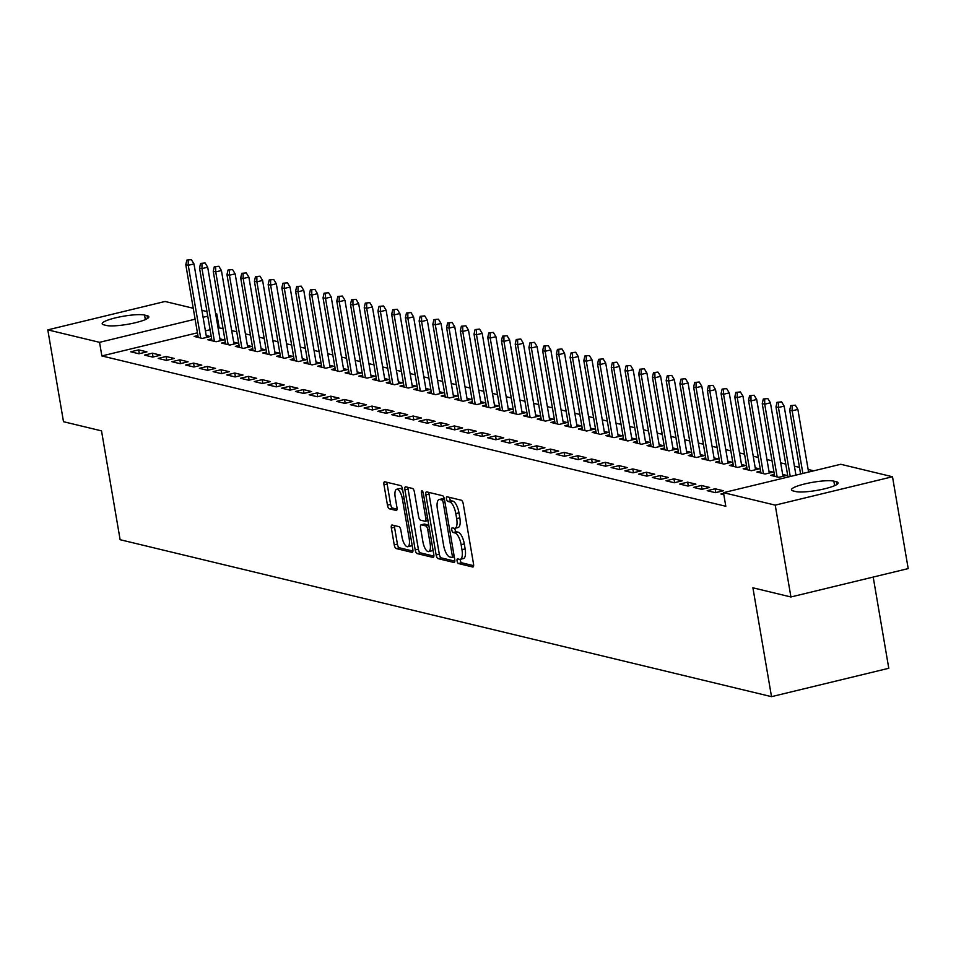 <?xml version="1.0" encoding="UTF-8"?>
<svg xmlns="http://www.w3.org/2000/svg" width="956" height="956" viewBox="0 0 956 956"><rect width="100%" height="100%" fill="white"/><g stroke="black" fill="none" stroke-linecap="round" stroke-linejoin="round"><path stroke-width="1.43" d="M457.099 560.993A2.402 0.872 -103.6 0 0 458.438 563.55L472.754 567.004A3.442 1.255 -103.6 0 0 472.993 567.004A3.442 1.255 -103.6 0 0 473.531 563.992L463.254 503.884A3.442 1.255 -103.6 0 0 461.342 500.227L447.026 496.773A2.402 0.872 -103.6 0 0 446.858 496.773A2.402 0.872 -103.6 0 0 446.476 498.889A2.402 0.872 -103.6 0 0 447.826 501.446L449.679 501.9A11.006 4.015 -103.6 0 1 455.809 513.623L456.669 518.63A11.006 4.015 -103.6 0 1 454.948 528.286A11.006 4.015 -103.6 0 1 454.184 528.274L452.331 527.832A2.402 0.872 -103.6 0 0 452.164 527.832A2.402 0.872 -103.6 0 0 451.794 529.935A2.402 0.872 -103.6 0 0 453.132 532.504L454.984 532.946A11.006 4.015 -103.6 0 1 461.127 544.669L461.975 549.676A11.006 4.015 -103.6 0 1 460.254 559.332A11.006 4.015 -103.6 0 1 459.489 559.32L457.637 558.878A2.402 0.872 -103.6 0 0 457.47 558.878A2.402 0.872 -103.6 0 0 457.099 560.993M460.183 559.344A2.402 0.872 -103.6 0 0 460.266 560.216A2.402 0.872 -103.6 0 0 461.605 562.785L473.626 565.677M449.571 497.395A2.402 0.872 -103.6 0 0 449.655 498.124A2.402 0.872 -103.6 0 0 450.993 500.681L452.845 501.135L449.679 501.9M454.877 528.298A2.402 0.872 -103.6 0 0 454.96 529.17A2.402 0.872 -103.6 0 0 456.299 531.739L458.151 532.181L454.984 532.946M392.139 525.011A3.442 1.255 -103.6 0 0 391.9 525.011A3.442 1.255 -103.6 0 0 391.363 528.023L394.242 544.884A3.442 1.255 -103.6 0 0 396.166 548.553L412.06 552.377A3.442 1.255 -103.6 0 0 412.299 552.377A3.442 1.255 -103.6 0 0 412.837 549.365L402.56 489.269A3.442 1.255 -103.6 0 0 400.648 485.6L384.754 481.776A3.442 1.255 -103.6 0 0 384.515 481.764A3.442 1.255 -103.6 0 0 383.977 484.788L387.455 505.15A3.442 1.255 -103.6 0 0 389.367 508.819L396.178 510.456A3.442 1.255 -103.6 0 0 396.417 510.456A3.442 1.255 -103.6 0 0 396.955 507.445L395.222 497.347A9.202 3.358 -103.6 0 1 396.668 489.269A9.202 3.358 -103.6 0 1 402.428 499.08L409.192 538.646A9.202 3.358 -103.6 0 1 407.758 546.712A9.202 3.358 -103.6 0 1 401.986 536.902L400.863 530.317A3.442 1.255 -103.6 0 0 398.939 526.648L392.139 525.011M197.438 332.808L101.874 355.943L725.807 506.274L723.489 492.663L840.754 464.281L892.498 476.745L775.232 505.138L723.489 492.663M101.874 355.943L99.544 342.332L47.8 329.868L165.077 301.475L193.243 308.262M892.498 476.745L908.2 568.593L790.923 596.974L752.91 587.809L771.516 696.661L120.121 539.71L101.515 430.869L63.502 421.704L47.8 329.868M790.923 596.974L775.232 505.138M436.139 554.982A3.442 1.255 -103.6 0 0 438.063 558.639L453.957 562.475A3.442 1.255 -103.6 0 0 454.196 562.475A3.442 1.255 -103.6 0 0 454.733 559.463L444.468 499.367A3.442 1.255 -103.6 0 0 442.544 495.698L426.651 491.862A3.442 1.255 -103.6 0 0 426.412 491.862A3.442 1.255 -103.6 0 0 425.874 494.885L436.139 554.982L439.318 554.217A3.442 1.255 -103.6 0 0 441.23 557.874L454.841 561.148M433.008 557.42L417.115 553.596A3.442 1.255 -103.6 0 1 415.191 549.927L404.926 489.83A3.442 1.255 -103.6 0 1 405.464 486.819A3.442 1.255 -103.6 0 1 405.703 486.819L412.502 488.456A3.442 1.255 -103.6 0 1 414.426 492.125L418.585 516.491A3.442 1.255 -103.6 0 0 420.509 520.16L425.014 521.247A3.442 1.255 -103.6 0 0 425.253 521.247A3.442 1.255 -103.6 0 0 425.79 518.236L421.453 492.854A2.402 0.872 -103.6 0 1 421.835 490.751A2.402 0.872 -103.6 0 1 423.341 493.308L433.785 554.408A3.442 1.255 -103.6 0 1 433.247 557.432A3.442 1.255 -103.6 0 1 433.008 557.42L433.462 557.312M771.516 696.661L888.781 668.28L873.198 577.066M152.398 353.182L144.476 355.106L152.709 357.09L160.632 355.178L152.398 353.182L153.056 357.006M211.635 338.854L207.87 339.762L216.104 341.746L224.027 339.834L219.94 338.842M179.847 359.803L171.925 361.715L180.158 363.698L188.081 361.786L179.847 359.803L180.505 363.627M239.084 345.463L235.319 346.371L243.553 348.366L251.476 346.442L247.389 345.463M207.297 366.411L199.374 368.335L207.607 370.319L215.53 368.395L207.297 366.411L207.954 370.235M266.533 352.083L262.769 352.991L271.002 354.975L278.925 353.051L274.838 352.071M234.746 373.031L226.823 374.943L235.056 376.927L242.979 375.015L234.746 373.031L235.403 376.843M293.982 358.691L290.218 359.599L298.451 361.583L306.374 359.671L302.287 358.691M262.195 379.64L254.272 381.564L262.506 383.547L270.44 381.623L262.195 379.64L262.852 383.464M321.431 365.312L317.667 366.22L325.9 368.203L333.823 366.279L329.736 365.3M289.644 386.26L281.721 388.172L289.967 390.156L297.89 388.244L289.644 386.26L290.301 390.072M348.88 371.92L345.116 372.828L353.35 374.812L361.272 372.9L357.185 371.908M317.105 392.868L309.17 394.792L317.416 396.776L325.339 394.852L317.105 392.868L317.75 396.692M376.329 378.54L372.565 379.448L380.799 381.432L388.722 379.508L384.635 378.528M344.554 399.489L336.632 401.4L344.865 403.384L352.788 401.472L344.554 399.489L345.2 403.301M403.779 385.149L400.014 386.057L408.248 388.04L416.171 386.128L412.084 385.137M372.004 406.097L364.081 408.021L372.314 410.005L380.237 408.081L372.004 406.097L372.649 409.921M431.228 391.769L427.463 392.677L435.697 394.661L443.632 392.737L439.545 391.757M399.453 412.717L391.53 414.629L399.763 416.613L407.686 414.701L399.453 412.717L400.098 416.529M458.677 398.377L454.913 399.285L463.158 401.269L471.081 399.357L466.994 398.365M426.902 419.325L418.979 421.249L427.213 423.233L435.135 421.309L426.902 419.325L427.559 423.15M486.126 404.986L482.362 405.906L490.607 407.889L498.53 405.965L494.443 404.986M454.351 425.946L446.428 427.858L454.662 429.841L462.585 427.93L454.351 425.946L455.008 429.758M513.575 411.606L509.823 412.514L518.056 414.498L525.979 412.586L521.892 411.594M481.8 432.554L473.877 434.478L482.111 436.462L490.034 434.538L481.8 432.554L482.457 436.378M541.036 418.214L537.272 419.134L545.506 421.118L553.428 419.194L549.341 418.214M509.249 439.174L501.326 441.086L509.56 443.07L517.483 441.158L509.249 439.174L509.906 442.987M568.485 424.834L564.721 425.743L572.955 427.726L580.878 425.814L576.791 424.823M536.698 445.783L528.776 447.707L537.009 449.69L544.932 447.767L536.698 445.783L537.356 449.607M595.935 431.443L592.17 432.363L600.404 434.347L608.327 432.423L604.24 431.443M564.148 452.391L556.225 454.315L564.458 456.299L572.381 454.387L564.148 452.391L564.805 456.215M623.384 438.063L619.619 438.971L627.853 440.955L635.776 439.043L631.689 438.051M591.597 459.011L583.674 460.923L591.907 462.919L599.83 460.995L591.597 459.011L592.254 462.835M650.833 444.671L647.069 445.592L655.302 447.575L663.225 445.651L659.138 444.671M619.046 465.62L611.123 467.544L619.357 469.527L627.291 467.604L619.046 465.62L619.703 469.444M678.282 451.292L674.518 452.2L682.751 454.184L690.674 452.272L686.587 451.28M646.507 472.24L638.572 474.152L646.818 476.136L654.74 474.224L646.507 472.24L647.152 476.064M705.731 457.9L701.967 458.808L710.2 460.792L718.123 458.88L714.036 457.9M673.956 478.848L666.033 480.772L674.267 482.756L682.19 480.832L673.956 478.848L674.601 482.672M733.18 464.52L729.416 465.429L737.65 467.412L745.572 465.488L741.486 464.508M701.405 485.469L693.482 487.381L701.716 489.364L709.639 487.452L701.405 485.469L702.051 489.281M760.629 471.129L756.865 472.037L765.099 474.021L773.034 472.109L768.935 471.129M723.835 494.694L720.932 494.001L723.596 493.356M223.023 328.482L218.052 327.812M210.069 329.748L205.421 330.872M813.747 470.818L808.143 469.468M799.467 467.376L794.412 466.158M785.748 464.078L780.682 462.859M772.018 460.768L766.963 459.549M758.299 457.458L753.232 456.239M744.569 454.148L739.514 452.929M730.85 450.85L725.783 449.631M717.12 447.539L712.065 446.321M703.389 444.229L698.334 443.01M689.67 440.919L684.615 439.7M675.94 437.621L670.885 436.402M662.221 434.311L657.166 433.092M648.491 431.001L643.436 429.782M634.772 427.702L629.717 426.484M621.042 424.392L615.987 423.173M607.323 421.082L602.256 419.863M593.592 417.772L588.538 416.553M579.874 414.474L574.807 413.255M566.143 411.164L561.088 409.945M552.425 407.854L547.358 406.635M538.694 404.543L533.639 403.324M524.964 401.245L519.909 400.026M511.245 397.935L506.19 396.716M497.514 394.625L492.46 393.406M483.796 391.315L478.741 390.096M470.065 388.017L465.01 386.798M456.347 384.706L451.28 383.487M442.616 381.396L437.561 380.177M428.897 378.086L423.831 376.879M415.167 374.788L410.112 373.569M401.448 371.478L396.382 370.259M387.718 368.168L382.663 366.949M373.987 364.869L368.932 363.65M360.269 361.559L355.214 360.34M346.538 358.249L341.483 357.03M332.819 354.939L327.765 353.72M319.089 351.641L314.034 350.422M305.37 348.331L300.315 347.112M291.64 345.02L286.585 343.801M277.921 341.71L272.854 340.491M264.191 338.412L259.136 337.193M250.472 335.102L245.405 333.883M236.741 331.792L231.687 330.573M774.36 474.439L770.596 475.347L778.829 477.331L786.752 475.419L782.665 474.427M715.124 488.779L707.201 490.691L715.435 492.675L723.357 490.763L715.124 488.779L715.781 492.591M746.911 467.819L743.147 468.739L751.38 470.722L759.303 468.799L755.216 467.819M687.675 482.159L679.752 484.083L687.985 486.066L695.908 484.142L687.675 482.159L688.332 485.983M719.462 461.21L715.697 462.118L723.931 464.102L731.854 462.19L727.767 461.198M660.226 475.55L652.303 477.462L660.536 479.446L668.459 477.534L660.226 475.55L660.883 479.362M692.001 454.59L688.248 455.51L696.482 457.494L704.405 455.57L700.318 454.59M632.776 468.93L624.854 470.854L633.087 472.838L641.01 470.914L632.776 468.93L633.434 472.754M664.551 447.982L660.799 448.89L669.033 450.874L676.956 448.962L672.869 447.97M605.327 462.322L597.404 464.234L605.638 466.217L613.561 464.305L605.327 462.322L605.985 466.134M637.102 441.373L633.338 442.281L641.584 444.265L649.506 442.341L645.42 441.361M577.878 455.701L569.955 457.625L578.189 459.609L586.112 457.685L577.878 455.701L578.523 459.525M609.653 434.753L605.889 435.661L614.122 437.645L622.057 435.733L617.97 434.741M550.429 449.093L542.506 451.005L550.74 452.989L558.663 451.077L550.429 449.093L551.074 452.905M582.204 428.145L578.44 429.053L586.673 431.036L594.596 429.113L590.509 428.133M522.98 442.473L515.057 444.397L523.29 446.38L531.213 444.456L522.98 442.473L523.625 446.297M554.755 421.524L550.991 422.433L559.224 424.416L567.147 422.504L563.06 421.512M495.531 435.864L487.608 437.776L495.841 439.76L503.764 437.848L495.531 435.864L496.176 439.676M527.306 414.916L523.541 415.824L531.775 417.808L539.698 415.884L535.611 414.904M468.082 429.244L460.147 431.168L468.392 433.152L476.315 431.228L468.082 429.244L468.727 433.068M499.857 408.296L496.092 409.204L504.326 411.188L512.249 409.276L508.162 408.296M440.62 422.636L432.698 424.548L440.931 426.531L448.866 424.619L440.62 422.636L441.278 426.46M472.407 401.687L468.643 402.596L476.877 404.579L484.8 402.667L480.713 401.675M413.171 416.015L405.248 417.939L413.482 419.923L421.405 417.999L413.171 416.015L413.829 419.839M444.958 395.067L441.194 395.975L449.428 397.971L457.35 396.047L453.264 395.067M385.722 409.407L377.799 411.319L386.033 413.303L393.956 411.391L385.722 409.407L386.379 413.231M417.509 388.459L413.745 389.367L421.978 391.351L429.901 389.439L425.814 388.447M358.273 402.787L350.35 404.711L358.584 406.694L366.507 404.782L358.273 402.787L358.93 406.611M390.06 381.838L386.296 382.759L394.529 384.742L402.452 382.818L398.365 381.838M330.824 396.178L322.901 398.102L331.135 400.086L339.057 398.162L330.824 396.178L331.481 400.002M362.611 375.23L358.847 376.138L367.08 378.122L375.003 376.21L370.916 375.218M303.375 389.57L295.452 391.482L303.685 393.466L311.608 391.554L303.375 389.57L304.032 393.382M335.15 368.61L331.397 369.53L339.631 371.514L347.554 369.59L343.467 368.61M275.925 382.95L268.003 384.874L276.236 386.857L284.159 384.933L275.925 382.95L276.583 386.774M307.701 362.001L303.936 362.91L312.182 364.893L320.105 362.981L316.018 361.989M248.476 376.341L240.554 378.253L248.787 380.237L256.71 378.325L248.476 376.341L249.122 380.153M280.251 355.381L276.487 356.301L284.721 358.285L292.656 356.361L288.569 355.381M221.027 369.721L213.104 371.645L221.338 373.629L229.261 371.705L221.027 369.721L221.673 373.545M252.802 348.773L249.038 349.681L257.272 351.665L265.194 349.753L261.108 348.761M193.578 363.113L185.655 365.025L193.889 367.008L201.812 365.096L193.578 363.113L194.223 366.925M225.353 342.164L221.589 343.073L229.822 345.056L237.745 343.132L233.658 342.152M166.129 356.492L158.206 358.416L166.44 360.4L174.362 358.476L166.129 356.492L166.774 360.316M197.904 335.544L194.14 336.452L202.373 338.436L210.296 336.524L206.209 335.532M138.68 349.884L130.745 351.796L138.99 353.78L146.913 351.868L138.68 349.884L139.325 353.696M103.989 324.885A22.418 3.836 170.3 0 1 102.184 323.749A22.418 3.836 170.3 0 1 119.476 316.974A22.418 3.836 170.3 0 1 144.559 315.062L147.033 315.659A22.418 3.836 170.3 0 1 148.849 316.795A22.418 3.836 170.3 0 1 131.546 323.57A22.418 3.836 170.3 0 1 106.463 325.482L103.989 324.885M215.638 313.664L216.821 313.95L215.733 314.213M207.751 316.137L203.09 317.273M195.108 319.196L99.544 342.332M201.907 310.353L206.962 311.572M219.139 327.55L216.821 313.95M836.309 481.728A22.418 3.836 170.3 0 1 838.113 482.864A22.418 3.836 170.3 0 1 820.822 489.651A22.418 3.836 170.3 0 1 795.739 491.551L793.265 490.954A22.418 3.836 170.3 0 1 791.46 489.83A22.418 3.836 170.3 0 1 808.752 483.043A22.418 3.836 170.3 0 1 833.835 481.143L836.309 481.728L836.787 484.537M462.656 558.555A11.006 4.015 -103.6 0 0 463.421 558.567A11.006 4.015 -103.6 0 0 465.142 548.911L461.975 549.676M458.151 532.181A11.006 4.015 -103.6 0 1 464.293 543.904L465.142 548.911M457.35 527.509A11.006 4.015 -103.6 0 0 458.115 527.521A11.006 4.015 -103.6 0 0 459.836 517.865L456.669 518.63M452.845 501.135A11.006 4.015 -103.6 0 1 458.988 512.858L459.836 517.865M428.945 492.424A3.442 1.255 -103.6 0 0 429.041 494.109L439.318 554.217M451.674 557.444A2.402 0.872 -103.6 0 0 451.841 557.444A2.402 0.872 -103.6 0 0 452.224 555.328L443.202 502.581A2.402 0.872 -103.6 0 0 441.863 500.012L439.903 499.546A11.006 4.015 -103.6 0 0 439.151 499.534A11.006 4.015 -103.6 0 0 437.43 509.19L443.584 545.243A11.006 4.015 -103.6 0 0 449.726 556.966L451.674 557.444M439.151 499.534L442.317 498.769A11.006 4.015 -103.6 0 1 443.082 498.781L444.409 499.104M433.881 556.105L420.281 552.831L417.115 553.596M407.997 487.369A3.442 1.255 -103.6 0 0 408.093 489.066L418.37 549.162A3.442 1.255 -103.6 0 0 420.281 552.831M422.911 541.789A9.202 3.358 -103.6 0 0 428.682 551.588A9.202 3.358 -103.6 0 0 430.116 543.522L427.738 529.588A3.442 1.255 -103.6 0 0 425.814 525.92L421.309 524.832A3.442 1.255 -103.6 0 0 421.07 524.832A3.442 1.255 -103.6 0 0 420.532 527.843L422.911 541.789M428.682 551.588L431.849 550.823A9.202 3.358 -103.6 0 0 432.984 549.736M424.022 524.175A3.442 1.255 -103.6 0 1 424.237 524.067A3.442 1.255 -103.6 0 1 424.476 524.067L428.778 525.107M407.758 546.712L410.925 545.948A9.202 3.358 -103.6 0 0 412.072 544.848M402.787 490.583A9.202 3.358 -103.6 0 0 399.835 488.504L396.668 489.269M387.049 482.326A3.442 1.255 -103.6 0 0 387.144 484.023L390.622 504.386A3.442 1.255 -103.6 0 0 392.546 508.054L397.051 509.142M394.434 525.561A3.442 1.255 -103.6 0 0 394.529 527.258L397.421 544.119A3.442 1.255 -103.6 0 0 399.333 547.776L412.932 551.062M795.296 405.177L790.755 405.607L795.296 405.177L797.878 409.419L792.166 410.805L789.692 410.208L800.602 473.997M792.13 405.942L792.166 410.805L802.873 473.447M797.878 409.419L808.585 472.073M789.692 410.208L790.755 405.607M781.578 401.867L777.037 402.309L781.578 401.867L784.147 406.121L778.447 407.495L775.973 406.898L787.971 477.056M778.411 402.631L778.447 407.495L790.242 476.506M784.147 406.121L795.942 475.132M775.973 406.898L777.037 402.309M767.847 398.568L763.306 398.999L767.847 398.568L770.428 402.811L764.716 404.185L762.243 403.599L774.683 476.339M764.681 399.333L764.716 404.185L777.156 476.925M770.428 402.811L782.988 476.327M762.243 403.599L763.306 398.999M754.129 395.258L749.588 395.688L754.129 395.258L756.698 399.5L750.998 400.887L748.524 400.289L760.952 473.029M750.962 396.023L750.998 400.887L763.426 473.626M756.698 399.5L769.269 473.017M748.524 400.289L749.588 395.688M740.398 391.948L735.857 392.39L740.398 391.948L742.967 396.19L737.267 397.577L734.794 396.979L747.233 469.719M737.231 392.713L737.267 397.577L749.707 470.316M742.967 396.19L755.539 469.707M734.794 396.979L735.857 392.39M726.68 388.638L722.139 389.08L726.68 388.638L729.249 392.892L723.549 394.266L721.075 393.669L733.503 466.409M723.501 389.403L723.549 394.266L735.977 467.006M729.249 392.892L741.82 466.409M721.075 393.669L722.139 389.08M712.949 385.34L708.408 385.77L712.949 385.34L715.518 389.582L709.818 390.968L707.344 390.371L719.784 463.11M709.782 386.105L709.818 390.968L722.246 463.696M715.518 389.582L728.09 463.098M707.344 390.371L708.408 385.77M699.23 382.03L694.677 382.46L699.23 382.03L701.8 386.272L696.088 387.658L693.626 387.06L706.054 459.8M696.052 382.794L696.088 387.658L708.527 460.398M701.8 386.272L714.359 459.788M693.626 387.06L694.677 382.46M685.5 378.719L680.959 379.162L685.5 378.719L688.069 382.974L682.369 384.348L679.895 383.75L692.335 456.49M682.333 379.484L682.369 384.348L694.797 457.088M688.069 382.974L700.64 456.478M679.895 383.75L680.959 379.162M671.769 375.409L667.228 375.851L671.769 375.409L674.35 379.663L668.638 381.038L666.177 380.452L678.605 453.18M668.603 376.186L668.638 381.038L681.078 453.777M674.35 379.663L686.91 453.18M666.177 380.452L667.228 375.851M658.051 372.111L653.51 372.541L658.051 372.111L660.62 376.353L654.92 377.74L652.446 377.142L664.886 449.882M654.884 372.876L654.92 377.74L667.348 450.467M660.62 376.353L673.191 449.87M652.446 377.142L653.51 372.541M644.32 368.801L639.779 369.231L644.32 368.801L646.901 373.043L641.189 374.429L638.728 373.832L651.155 446.572M641.153 369.566L641.189 374.429L653.629 447.169M646.901 373.043L659.461 446.56M638.728 373.832L639.779 369.231M630.602 365.491L626.061 365.933L630.602 365.491L633.171 369.745L627.471 371.119L624.997 370.522L637.425 443.261M627.435 366.256L627.471 371.119L639.899 443.859M633.171 369.745L645.742 443.261M624.997 370.522L626.061 365.933M616.871 362.181L612.33 362.623L616.871 362.181L619.452 366.435L613.74 367.809L611.266 367.224L623.706 439.951M613.704 362.957L613.74 367.809L626.18 440.549M619.452 366.435L632.012 439.951M611.266 367.224L612.33 362.623M603.152 358.882L598.611 359.313L603.152 358.882L605.722 363.125L600.021 364.511L597.548 363.913L609.976 436.653M599.986 359.647L600.021 364.511L612.449 437.25M605.722 363.125L618.293 436.641M597.548 363.913L598.611 359.313M589.422 355.572L584.881 356.002L589.422 355.572L592.003 359.815L586.291 361.201L583.817 360.603L596.257 433.343M586.255 356.337L586.291 361.201L598.731 433.94M592.003 359.815L604.562 433.331M583.817 360.603L584.881 356.002M575.703 352.262L571.162 352.704L575.703 352.262L578.272 356.516L572.572 357.891L570.099 357.293L582.527 430.033M572.525 353.027L572.572 357.891L585 430.63M578.272 356.516L590.844 430.033M570.099 357.293L571.162 352.704M561.973 348.952L557.432 349.394L561.973 348.952L564.542 353.206L558.842 354.58L556.368 353.995L568.808 426.735M558.806 349.729L558.842 354.58L571.27 427.32M564.542 353.206L577.113 426.723M556.368 353.995L557.432 349.394M548.254 345.654L543.713 346.084L548.254 345.654L550.823 349.896L545.111 351.282L542.65 350.685L555.077 423.424M545.075 346.419L545.111 351.282L557.551 424.022M550.823 349.896L563.383 423.412M542.65 350.685L543.713 346.084M534.524 342.344L529.983 342.786L534.524 342.344L537.093 346.586L531.393 347.972L528.919 347.375L541.359 420.114M531.357 343.108L531.393 347.972L543.821 420.712M537.093 346.586L549.664 420.102M528.919 347.375L529.983 342.786M520.805 339.033L516.252 339.476L520.805 339.033L523.374 343.288L517.662 344.662L515.2 344.064L527.628 416.804M517.626 339.798L517.662 344.662L530.102 417.402M523.374 343.288L535.934 416.804M515.2 344.064L516.252 339.476M507.074 335.735L502.533 336.165L507.074 335.735L509.644 339.978L503.943 341.364L501.47 340.766L513.91 413.506M503.908 336.5L503.943 341.364L516.371 414.091M509.644 339.978L522.215 413.494M501.47 340.766L502.533 336.165M493.344 332.425L488.803 332.855L493.344 332.425L495.925 336.667L490.213 338.054L487.751 337.456L500.179 410.196M490.177 333.19L490.213 338.054L502.653 410.793M495.925 336.667L508.484 410.184M487.751 337.456L488.803 332.855M479.625 329.115L475.084 329.557L479.625 329.115L482.194 333.369L476.494 334.743L474.021 334.146L486.449 406.886M476.458 329.88L476.494 334.743L488.922 407.483M482.194 333.369L494.766 406.874M474.021 334.146L475.084 329.557M465.895 325.805L461.354 326.247L465.895 325.805L468.476 330.059L462.764 331.433L460.302 330.848L472.73 403.575M462.728 326.582L462.764 331.433L475.204 404.173M468.476 330.059L481.035 403.575M460.302 330.848L461.354 326.247M452.176 322.507L447.635 322.937L452.176 322.507L454.745 326.749L449.045 328.135L446.572 327.538L459 400.277M449.009 323.271L449.045 328.135L461.473 400.863M454.745 326.749L467.317 400.265M446.572 327.538L447.635 322.937M438.445 319.196L433.905 319.627L438.445 319.196L441.027 323.439L435.315 324.825L432.841 324.227L445.281 396.967M435.279 319.961L435.315 324.825L447.755 397.565M441.027 323.439L453.586 396.955M432.841 324.227L433.905 319.627M424.727 315.886L420.186 316.328L424.727 315.886L427.296 320.14L421.596 321.515L419.122 320.917L431.55 393.657M421.56 316.651L421.596 321.515L434.024 394.254M427.296 320.14L439.868 393.657M419.122 320.917L420.186 316.328M410.996 312.576L406.455 313.018L410.996 312.576L413.578 316.83L407.865 318.205L405.392 317.619L417.832 390.347M407.83 313.353L407.865 318.205L420.305 390.944M413.578 316.83L426.137 390.347M405.392 317.619L406.455 313.018M397.278 309.278L392.737 309.708L397.278 309.278L399.847 313.52L394.147 314.906L391.673 314.309L404.101 387.049M394.099 310.043L394.147 314.906L406.575 387.646M399.847 313.52L412.418 387.037M391.673 314.309L392.737 309.708M383.547 305.968L379.006 306.398L383.547 305.968L386.116 310.21L380.416 311.596L377.943 310.999L390.383 383.738M380.38 306.733L380.416 311.596L392.844 384.336M386.116 310.21L398.688 383.726M377.943 310.999L379.006 306.398M369.829 302.658L365.288 303.1L369.829 302.658L372.398 306.912L366.686 308.286L364.224 307.689L376.652 380.428M366.65 303.422L366.686 308.286L379.126 381.026M372.398 306.912L384.957 380.428M364.224 307.689L365.288 303.1M356.098 299.348L351.557 299.79L356.098 299.348L358.667 303.602L352.967 304.976L350.494 304.39L362.933 377.118M352.931 300.124L352.967 304.976L365.395 377.716M358.667 303.602L371.239 377.118M350.494 304.39L351.557 299.79M342.379 296.049L337.827 296.48L342.379 296.049L344.949 300.292L339.237 301.678L336.775 301.08L349.203 373.82M339.201 296.814L339.237 301.678L351.677 374.417M344.949 300.292L357.508 373.808M336.775 301.08L337.827 296.48M328.649 292.739L324.108 293.181L328.649 292.739L331.218 296.981L325.518 298.368L323.044 297.77L335.484 370.51M325.482 293.504L325.518 298.368L337.946 371.107M331.218 296.981L343.79 370.498M323.044 297.77L324.108 293.181M314.918 289.429L310.377 289.871L314.918 289.429L317.5 293.683L311.787 295.057L309.326 294.46L321.754 367.2M311.752 290.194L311.787 295.057L324.227 367.797M317.5 293.683L330.059 367.2M309.326 294.46L310.377 289.871M301.2 286.131L296.659 286.561L301.2 286.131L303.769 290.373L298.069 291.759L295.595 291.162L308.023 363.901M298.033 286.896L298.069 291.759L310.497 364.487M303.769 290.373L316.34 363.889M295.595 291.162L296.659 286.561M287.469 282.821L282.928 283.251L287.469 282.821L290.05 287.063L284.338 288.449L281.865 287.852L294.305 360.591M284.302 283.585L284.338 288.449L296.778 361.189M290.05 287.063L302.61 360.579M281.865 287.852L282.928 283.251M273.751 279.511L269.21 279.953L273.751 279.511L276.32 283.753L270.62 285.139L268.146 284.541L280.574 357.281M270.584 280.275L270.62 285.139L283.048 357.879M276.32 283.753L288.891 357.269M268.146 284.541L269.21 279.953M260.02 276.2L255.479 276.643L260.02 276.2L262.601 280.455L256.889 281.829L254.416 281.243L266.855 353.971M256.853 276.977L256.889 281.829L269.329 354.568M262.601 280.455L275.161 353.971M254.416 281.243L255.479 276.643M246.301 272.902L241.76 273.332L246.301 272.902L248.871 277.144L243.171 278.531L240.697 277.933L253.125 350.673M243.123 273.667L243.171 278.531L255.599 351.258M248.871 277.144L261.442 350.661M240.697 277.933L241.76 273.332M232.571 269.592L228.03 270.022L232.571 269.592L235.14 273.834L229.44 275.22L226.966 274.623L239.406 347.363M229.404 270.357L229.44 275.22L241.868 347.96M235.14 273.834L247.712 347.351M226.966 274.623L228.03 270.022M218.852 266.282L214.311 266.724L218.852 266.282L221.422 270.536L215.721 271.91L213.248 271.313L225.676 344.052M215.674 267.047L215.721 271.91L228.149 344.65M221.422 270.536L233.993 344.052M213.248 271.313L214.311 266.724M205.122 262.972L200.581 263.414L205.122 262.972L207.691 267.226L201.991 268.6L199.517 268.015L211.957 340.742M201.955 263.748L201.991 268.6L214.419 341.34M207.691 267.226L220.262 340.742M199.517 268.015L200.581 263.414M191.403 259.674L186.85 260.104L191.403 259.674L193.972 263.916L188.26 265.302L185.799 264.704L198.227 337.444M188.224 260.438L188.26 265.302L200.7 338.03M193.972 263.916L206.532 337.432M185.799 264.704L186.85 260.104M461.605 562.785L458.438 563.55M450.993 500.681L447.826 501.446M456.299 531.739L453.132 532.504M464.293 543.904L461.127 544.669M458.988 512.858L455.809 513.623M429.041 494.109L425.874 494.885M441.23 557.874L438.063 558.639M454.279 556.81L451.997 557.36M453.957 554.91L452.224 555.328M444.946 502.163L443.202 502.581M444.468 499.39L441.863 500.012M443.082 498.781L439.903 499.546M418.37 549.162L415.191 549.927M408.093 489.066L404.926 489.83M427.989 520.53L425.468 521.139M427.535 517.817L425.79 518.236M423.138 492.448L421.453 492.854M431.849 543.104L430.116 543.522M429.471 529.158L427.738 529.588M428.79 525.202L425.814 525.92M424.476 524.067L421.309 524.832M410.937 538.228L409.192 538.646M404.173 498.662L402.428 499.08M392.546 508.054L389.367 508.819M390.622 504.386L387.455 505.15M387.144 484.023L383.977 484.788M399.333 547.776L396.166 548.553M397.421 544.119L394.242 544.884M394.529 527.258L391.363 528.023M833.835 481.143L834.612 485.672M144.559 315.062L145.336 319.591M147.033 315.659L147.511 318.456M463.421 558.567L460.254 559.332M458.115 527.521L454.948 528.286M454.291 556.846L451.841 557.444M428.001 520.578L425.253 521.247M424.237 524.067L421.07 524.832"/></g></svg>
